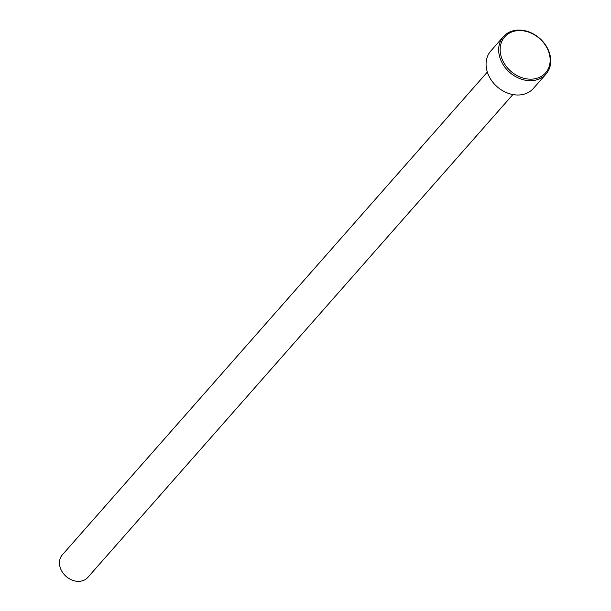 <?xml version="1.0" encoding="UTF-8"?>
<svg xmlns="http://www.w3.org/2000/svg" width="611" height="611" viewBox="0 0 611 611"><rect width="100%" height="100%" fill="white"/><g stroke="black" fill="none" stroke-linecap="round" stroke-linejoin="round"><path stroke-width="0.92" d="M503.411 36.645L490.809 50.957A28.366 22.683 41.4 0 0 487.769 73.335A28.366 22.683 41.4 0 0 508.864 93.529A28.366 22.683 41.4 0 0 533.388 88.435L545.99 74.122A28.366 22.683 -138.6 0 1 521.466 79.209A28.366 22.683 -138.6 0 1 500.371 59.015A28.366 22.683 -138.6 0 1 503.411 36.645A28.366 22.683 -138.6 0 1 527.942 31.551A28.366 22.683 -138.6 0 1 549.029 51.744A28.366 22.683 -138.6 0 1 545.99 74.122M548.51 51.385A27.228 21.775 41.4 0 0 516.257 30.817A27.228 21.775 41.4 0 0 501.799 58.358A27.228 21.775 41.4 0 0 534.052 78.926A27.228 21.775 41.4 0 0 548.51 51.385M512.881 94.56L87.839 577.395A17.016 13.61 -138.6 0 1 73.121 580.45A17.016 13.61 -138.6 0 1 60.466 568.329A17.016 13.61 -138.6 0 1 62.291 554.91L487.334 72.075"/></g></svg>
